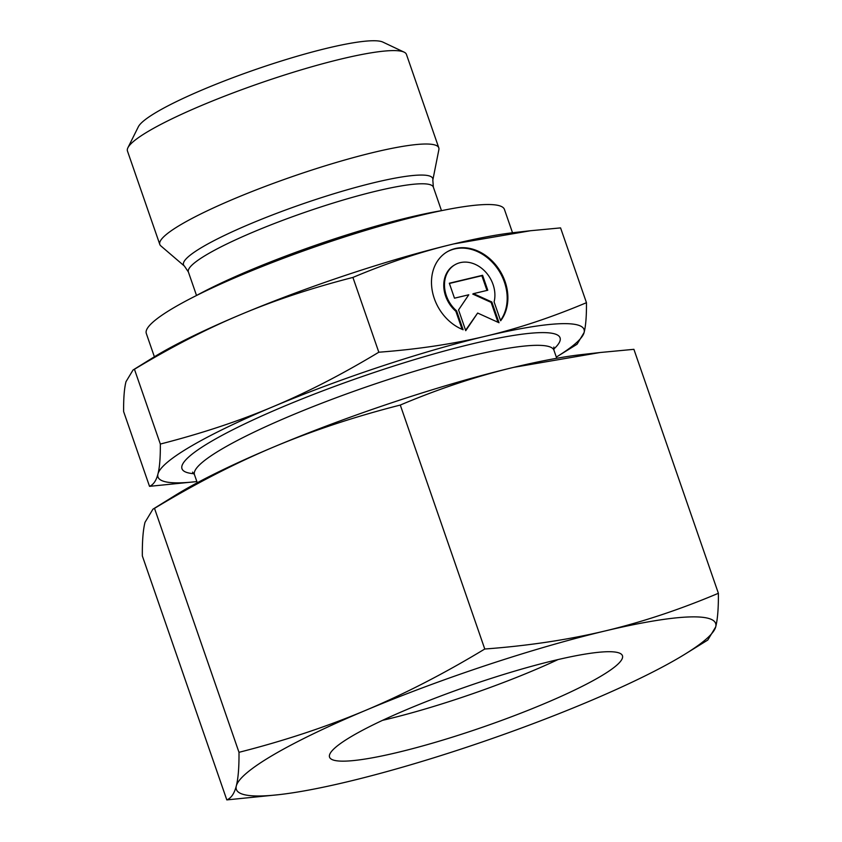 <?xml version="1.0" encoding="UTF-8"?>
<svg xmlns="http://www.w3.org/2000/svg" width="842" height="842" viewBox="0 0 842 842"><rect width="100%" height="100%" fill="white"/><g stroke="black" fill="none" stroke-linecap="round" stroke-linejoin="round"><path stroke-width="1.26" d="M159.801 244.443L127.458 151.023A147.624 20.745 -19.1 0 1 127.9 147.75A147.624 20.745 -19.1 0 1 149.192 130.815A147.624 20.745 -19.1 0 1 293.079 72.328A147.624 20.745 -19.1 0 1 404.065 52.12A147.624 20.745 -19.1 0 1 406.444 54.414L438.787 147.834A147.624 20.745 -19.1 0 1 438.882 149.602L432.83 180.062A131.889 18.535 -19.1 0 0 375.206 182.398A131.889 18.535 -19.1 0 0 202.922 246.738A131.889 18.535 -19.1 0 0 184.419 266.083L160.833 245.885A147.624 20.745 -19.1 0 1 159.801 244.443A147.624 20.745 -19.1 0 1 181.535 224.235A147.624 20.745 -19.1 0 1 335.127 162.811A147.624 20.745 -19.1 0 1 438.787 147.834M127.9 147.75L138.351 126.774A130.71 18.366 -19.1 0 1 157.201 111.776A130.71 18.366 -19.1 0 1 284.617 59.992A130.71 18.366 -19.1 0 1 382.889 42.1L404.065 52.12M154.381 356.776L146.308 333.453A189.503 26.628 -19.1 0 1 174.199 307.498A189.503 26.628 -19.1 0 1 371.375 228.656A189.503 26.628 -19.1 0 1 504.442 209.437L512.515 232.76M196.849 481.561A225.424 31.68 -19.1 0 1 195.839 481.677A225.424 31.68 -19.1 0 1 157.959 473.941C156.296 480.55 153.476 484.687 149.518 486.339L123.616 411.559C123.511 398.15 124.311 388.183 126.005 381.668L133.047 369.996L152.907 357.692A225.424 31.68 -19.1 0 1 159.233 353.882A225.424 31.68 -19.1 0 1 240.654 314.603C274.555 300.299 311.982 287.911 352.914 277.428C387.857 262.736 421.453 251.569 453.712 243.927L530.607 230.719L560.572 227.898L586.464 302.688C551.521 317.381 517.925 328.548 485.666 336.19C453.438 343.936 417.821 349.272 378.816 352.219C341.947 374.448 306.541 392.667 272.608 406.875C238.696 421.179 201.28 433.567 160.338 444.05C160.443 457.459 159.654 467.415 157.959 473.941A225.424 31.68 -19.1 0 1 191.187 446.155A225.424 31.68 -19.1 0 1 272.608 406.875A225.424 31.68 -19.1 0 1 485.666 336.19A225.424 31.68 -19.1 0 1 584.085 332.579C585.779 326.054 586.569 316.097 586.464 302.688M133.047 369.996L134.446 369.259C171.315 347.03 206.711 328.812 240.654 314.603A225.424 31.68 -19.1 0 1 453.712 243.927A225.424 31.68 -19.1 0 1 514.241 232.56L530.607 230.719M463.121 329.748A44.384 35.859 -120.3 0 1 438.735 259.325A44.384 35.859 -120.3 0 1 447.281 251.747A44.384 35.859 -120.3 0 1 496.706 266.125A44.384 35.859 -120.3 0 1 500.643 320.791L494.107 301.91A29.291 23.671 59.7 0 0 482.803 269.251A29.291 23.671 59.7 0 0 454.901 264.777A29.291 23.671 59.7 0 0 456.585 310.866L463.121 329.748M454.491 298.184L449.312 283.228L482.592 275.292L487.771 290.237L473.478 293.647L491.833 301.983L499.022 322.739L477.646 313.045L465.742 330.674L458.553 309.919L468.783 294.774L454.491 298.184M465.594 330.253L477.646 313.045M498.001 322.275L491.118 302.394L472.762 294.068L473.478 293.647M491.833 301.983L491.118 302.394M486.971 290.437L481.877 275.713L449.396 283.459M482.592 275.292L481.877 275.713M462.111 329.338L455.869 311.287A29.291 23.671 -120.3 0 1 454.185 265.198L454.901 264.777M456.585 310.866L455.869 311.287M500.516 320.423A44.384 35.859 59.7 0 0 495.791 266.272A44.384 35.859 59.7 0 0 446.923 251.958M149.518 486.339L195.839 481.677M557.183 356.555L577.044 344.252L584.085 332.579A225.424 31.68 -19.1 0 1 557.183 356.555A225.424 31.68 -19.1 0 1 556.32 357.092M352.914 277.428L378.816 352.219M134.446 369.259L160.338 444.05M196.207 295.658A169.074 23.765 -19.1 0 1 441.861 210.595M352.366 735.919A154.981 21.787 -19.1 0 1 513.62 671.442A154.981 21.787 -19.1 0 1 622.448 655.718A154.981 21.787 -19.1 0 1 599.641 676.936A154.981 21.787 -19.1 0 1 438.387 741.423A154.981 21.787 -19.1 0 1 329.548 757.137A154.981 21.787 -19.1 0 1 352.366 735.919M685.43 653.887L707.775 640.046L715.7 626.911A253.61 35.638 -19.1 0 1 685.43 653.887A253.61 35.638 -19.1 0 1 678.315 658.17A253.61 35.638 -19.1 0 1 586.716 702.354A253.61 35.638 -19.1 0 1 347.02 781.871A253.61 35.638 -19.1 0 1 278.934 794.659A253.61 35.638 -19.1 0 1 236.307 785.944A253.61 35.638 -19.1 0 1 273.692 754.685A253.61 35.638 -19.1 0 1 365.281 710.501C326.18 726.909 284.08 740.855 238.991 752.316C239.128 767.146 238.233 778.355 236.307 785.944C234.36 793.49 231.203 798.142 226.814 799.9L278.934 794.659M226.814 799.9L142.34 555.941C142.193 541.111 143.087 529.902 145.013 522.314L152.939 509.178L175.283 495.338A253.61 35.638 -19.1 0 1 182.398 491.054A253.61 35.638 -19.1 0 1 273.997 446.87C313.098 430.462 355.198 416.516 400.287 405.055C438.735 388.804 476.54 376.237 513.694 367.354L600.188 352.503L633.9 349.325L718.384 593.284C679.936 609.534 642.13 622.101 604.977 630.984C567.813 639.825 527.745 645.835 484.771 649.014C444.208 673.547 404.37 694.04 365.281 710.501A253.61 35.638 -19.1 0 1 604.977 630.984A253.61 35.638 -19.1 0 1 715.7 626.911C717.626 619.323 718.521 608.113 718.384 593.284M152.939 509.178L154.507 508.358C195.07 483.824 234.907 463.321 273.997 446.87A253.61 35.638 -19.1 0 1 513.694 367.354A253.61 35.638 -19.1 0 1 581.79 354.577L600.188 352.503M238.991 752.316L154.507 508.358M484.771 649.014L400.287 405.055M558.067 659.56A154.981 21.787 -19.1 0 1 382.531 720.342M184.419 266.083L188.376 271.955A129.615 18.219 -19.1 0 1 207.458 254.21A129.615 18.219 -19.1 0 1 376.784 190.987A129.615 18.219 -19.1 0 1 433.346 187.135L441.492 210.658M194.028 473.73A200.07 28.123 -19.1 0 1 251.6 420.642A200.07 28.123 -19.1 0 1 472.772 343.736A200.07 28.123 -19.1 0 1 553.689 349.177M192.576 472.13L194.481 474.72A190.208 26.733 -19.1 0 1 222.477 448.681A190.208 26.733 -19.1 0 1 470.952 355.903A190.208 26.733 -19.1 0 1 553.952 350.24L556.73 358.282M188.376 271.955L196.523 295.489M194.481 474.72L197.27 482.761M553.952 350.24L553.847 347.03M433.346 187.135L432.83 180.062"/></g></svg>
